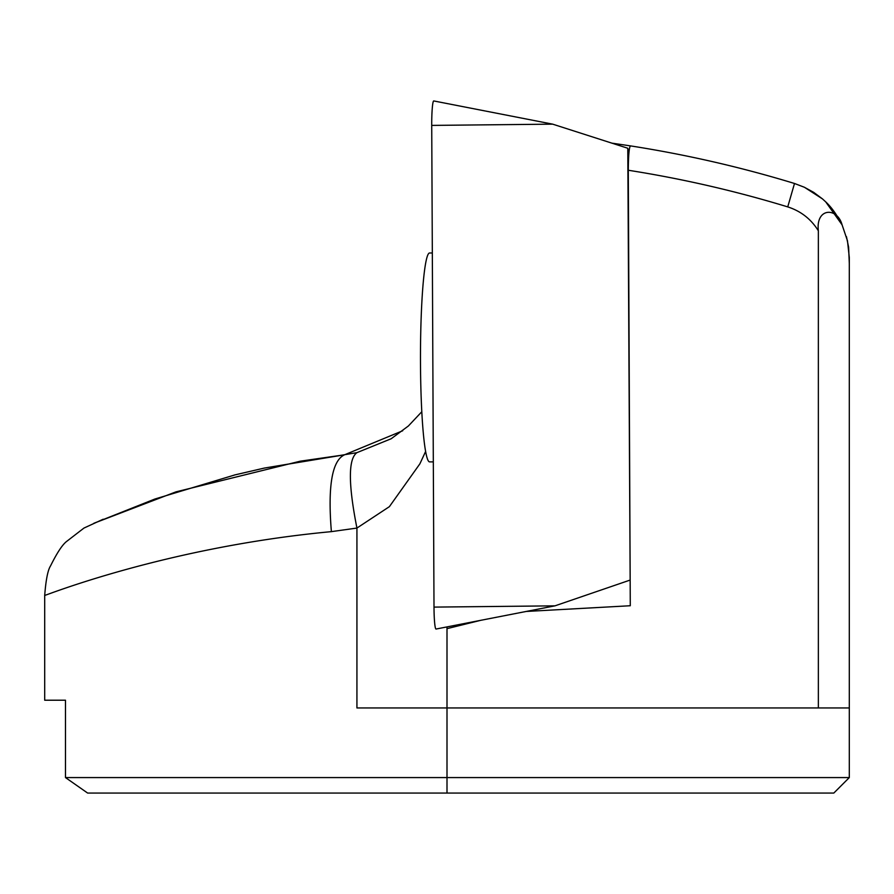 <?xml version="1.0" encoding="UTF-8"?>
<svg xmlns="http://www.w3.org/2000/svg" width="894" height="894" viewBox="0 0 894 894"><rect width="100%" height="100%" fill="white"/><g stroke="black" fill="none" stroke-linecap="round" stroke-linejoin="round"><path stroke-width="1.34" d="M431.724 125.406A23.21 2.023 -90 0 1 433.624 100.977A23.21 2.023 -90 0 1 433.769 100.944L552.682 124.154L431.724 125.406L434.003 607.104A23.21 2.023 -90 0 0 436.06 629.041A23.21 2.023 -90 0 0 436.138 629.018M628.817 154.226L627.789 148.248L630.147 577.815M629.834 580.172L554.973 605.841L434.003 607.104M627.789 148.248L552.682 124.154M433.311 461.874L429.578 461.874A104.442 9.108 -90 0 1 421.331 401.629A104.442 9.108 -90 0 1 429.578 252.991L432.327 252.991M234.25 475.116L154.885 499.031L93.792 523.314L175.95 491.868L300.228 461.192L344.548 454.8L402.691 430.763M421.812 411.732L408.39 425.98L391.181 438.753L356.929 452.655L264.356 468.076L234.25 475.06L264.322 468.076L344.447 454.822M65.486 777.579L447 777.579L447 707.959L818.356 707.959L818.356 230.797C815.641 207.564 837.265 206.972 842.07 224.83L847.467 240.765L849.3 257.483L849.3 777.579L833.823 793.056L87.623 793.056L65.486 777.579L65.486 700.214L44.7 700.214L44.7 595.404C42.89 596.667 164.641 547.217 331.383 531.639L356.929 528.063L389.382 506.663L419.889 463.818L425.622 451.448M356.929 452.655C348.213 458.823 348.213 483.956 356.929 528.063L356.929 707.959L447 707.959L447 626.906M44.7 700.214L65.486 700.214M526.231 611.451L630.281 605.741L628.292 170.251C628.415 155.221 629.152 147.097 630.482 145.89L611.865 143.141M447 628.65L480.436 620.391M630.482 145.89C686.033 154.561 740.713 167.089 794.498 183.482L787.737 206.894C800.868 211.118 811.07 219.086 818.356 230.797M628.292 170.251C682.301 178.744 735.449 190.958 787.737 206.894M849.3 707.959L818.356 707.959M447 793.056L447 777.579L849.3 777.579M842.07 224.83L825.721 201.876L822.502 198.926L804.466 187.293L794.498 183.482L804.242 187.192L813.674 192.344L822.502 198.926M344.548 454.8C332.065 460.533 327.673 486.146 331.383 531.639M554.973 605.841L436.06 629.041M849.3 263.518L848.618 247.236L846.45 236.664M44.7 595.404C45.896 579.871 47.851 570.026 50.567 565.857C57.026 552.827 62.39 544.681 66.637 541.429L83.947 528.075L103.19 519.224M842.036 224.763C837.007 214.94 831.565 207.319 825.721 201.876"/></g></svg>
